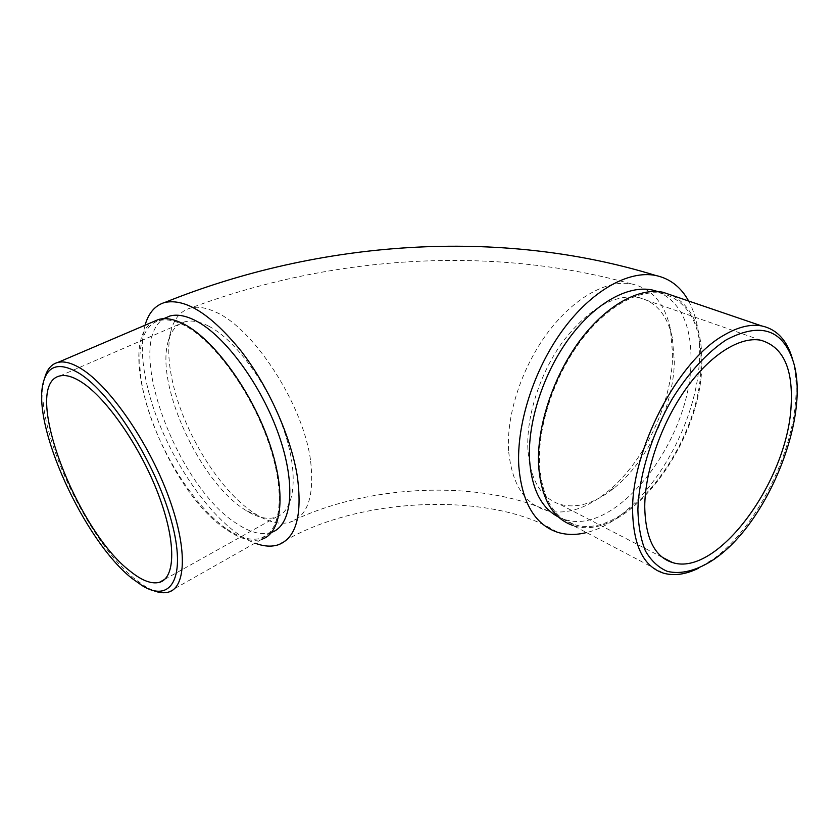 <?xml version="1.0" encoding="UTF-8"?>
<svg xmlns="http://www.w3.org/2000/svg" width="839" height="839" viewBox="0 0 839 839"><rect width="100%" height="100%" fill="white"/><g stroke="black" fill="none" stroke-linecap="round" stroke-linejoin="round"><path stroke-width="0.63" stroke-dasharray="4.2 3.15" d="M145.042 325.228C140.889 340.865 141.476 360.455 146.783 384C161.057 449.641 213.106 527.804 254.983 543.137M688.651 301.023C696.559 315.873 700.198 334.142 699.579 355.83C698.457 429.086 641.709 519.677 586.471 532.555M310.43 459.51C302.627 403.098 253.168 328.259 215.959 312.213C206.3 307.661 197.899 306.256 190.736 307.997C180.511 310.797 173.82 318.841 170.653 332.139C167.685 345.406 168.22 361.452 172.236 380.277C182.724 430.648 218.853 490.102 253.735 512.86L256.912 514.873C269.099 522.236 279.964 524.732 289.528 522.393C307.808 516.772 314.772 495.818 310.43 459.51M508.591 450.627C506.316 414.067 522.215 366.8 547.836 332.506C573.551 298.107 606.461 279.702 631.106 283.834C651.83 288.27 664.939 303.361 670.455 329.119L672.658 354.677C672.133 403.475 643.838 462.75 607.058 492.063C586.713 508.35 567.133 514.653 548.318 510.982C525.235 505.12 511.989 485.005 508.591 450.627M153.38 590.572L145.797 586.797L135.341 579.371C86.344 541.071 31.756 422.059 44.771 377.781L43.513 381.661M792.415 358.767C795.76 370.702 796.851 384.44 795.687 399.993C791.817 456.846 755.572 527.658 714.534 558.187L698.719 568.118M701.047 364.881C700.649 444.261 625.548 542.487 573.687 524.344C553.362 517.411 541.973 497.485 539.519 464.565C537.715 427.145 553.52 378.127 579.455 342.616C605.422 307.095 638.479 288.595 662.59 293.545C688.84 301.306 701.656 325.092 701.047 364.881M657.797 291.553C680.45 301.725 691.514 324.892 690.99 361.074C690.99 440.097 616.078 537.589 564.028 519.268L558.375 516.96M672.763 295.611C692.878 307.284 702.558 330.209 701.813 364.409C701.383 444.628 625.516 543.85 573.079 525.508L663.597 573.184M527.899 449.756C526.116 416.05 540.201 372.317 563.514 340.76C589.261 308.217 614.368 293.807 638.836 297.53C656.36 301.988 667.519 315.443 672.322 337.897L674.325 361.378C673.822 406.296 647.645 461.23 614.054 488.088C594.809 503.505 576.687 508.895 559.665 504.249C540.861 497.81 530.269 479.646 527.899 449.756M225.932 528.413C196.368 507.553 165.073 460.212 149.657 414.235C134.219 368.352 136.547 327.084 159.001 320.676C166.164 318.736 174.711 320.362 184.632 325.542C213.83 340.644 250.725 391.152 268.218 441.566C285.879 492.042 281.359 531.884 261.233 538.145C251.27 541.134 239.503 537.893 225.932 528.413M271.679 532.314L271.343 532.429C261.275 535.492 249.424 532.346 235.801 522.991C176.159 485.068 123.218 341.704 164.538 318.306M168.492 592.103L261.852 539.246C251.773 542.277 239.87 538.984 226.131 529.388C166.153 490.511 112.048 345.186 153.212 321.746M208.649 326.13C235.434 339.722 268.522 384.797 283.865 429.925C299.355 475.105 294.741 511.245 275.989 517.212C267.662 519.823 257.919 517.726 246.771 510.941L243.918 509.116C199.997 481.104 156.232 386.978 167.769 342.92C170.485 331.499 176.106 324.473 184.622 321.861C191.376 319.984 199.388 321.41 208.649 326.13M278.391 544.752C355.17 495.534 493.605 491.423 557.169 532.157M631.106 283.834C490.846 244.957 330.849 255.591 190.736 307.997M714.461 559.057L711.556 560.368M573.687 524.344L564.028 519.268M760.837 340.246L638.836 297.53M672.322 337.897L670.455 329.119M159.001 320.676L163.636 318.694M164.591 579.434L275.989 517.212M246.771 510.941L256.912 514.873M548.318 510.982C478.901 479.53 366.664 483.988 289.528 522.393M167.769 342.92L170.653 332.139M59.926 375.935L184.622 321.861M261.233 538.145L271.343 532.429M614.054 488.088L607.058 492.063M662.317 557.295L559.665 504.249M662.59 293.545L656.549 291.479M793.463 362.186L792.708 359.742M142.148 585.612L145.797 586.797"/><path stroke-width="1.26" d="M254.983 543.137C263.74 546.472 271.542 547.007 278.391 544.752C296.272 537.956 302.554 514.978 297.237 475.828C290.818 436.27 268.354 386.129 240.751 350.597C210.914 314.206 185.597 298.16 164.822 302.449C155.152 305.323 148.555 312.916 145.042 325.228M586.471 532.555C576.036 535.188 566.262 535.051 557.169 532.157C534.674 524.354 521.889 502.351 518.806 466.148C516.384 424.597 533.709 369.894 562.623 330.262C591.579 290.598 628.61 270.032 655.679 275.465C669.962 278.538 680.953 287.053 688.651 301.023M79.369 373.418C60.23 362.06 48.274 364.808 43.513 381.661C30.844 424.597 84.278 541.04 131.975 578.386L142.148 585.612C171.083 603.556 186.992 577.767 171.376 520.851C156.138 464.135 111.472 393.239 79.369 373.418M44.771 377.781C47.057 369.244 51.441 364.116 57.922 362.417C64.288 360.885 72.206 363.088 81.687 369.034C109.594 386.391 147.57 440.926 167.569 493.951C187.726 547.059 186.51 587.363 168.492 592.103C164.129 593.33 159.085 592.827 153.38 590.572M726.375 339.774C707.717 351.971 688.861 372.359 672.668 398.2C651.851 433.711 638.961 475.461 637.892 509.462C638.29 525.696 640.807 539.54 645.453 550.982C651.179 560.777 658.447 567.563 667.236 571.328C681.226 574.809 697.629 570.342 714.461 559.057L717.366 556.928C769.006 519.289 810.096 416.438 793.463 362.186C782.934 329.308 760.574 321.84 726.375 339.774M698.719 568.118C685.935 574.453 674.22 576.141 663.597 573.184C643.933 566.902 633.602 546.451 632.616 511.832C630.959 451.172 677.409 361.221 723.47 335.453C737.638 327.042 750.37 323.864 761.655 325.92C776.767 329.234 787.024 340.183 792.415 358.767L792.708 359.742M558.375 516.96C541.281 508.056 531.664 488.938 529.524 459.604C527.563 422.374 543.169 373.691 568.989 338.474C594.841 303.246 627.887 284.945 652.081 289.948L657.797 291.553M573.079 525.508C552.565 518.502 541.061 498.376 538.575 465.142C536.729 427.345 552.691 377.791 578.91 341.893C605.15 305.973 638.563 287.263 662.925 292.255L672.763 295.611M644.74 506.903C644.845 471.34 661.017 424.115 685.473 389.474C709.951 354.813 739.904 336.166 760.837 340.246C783.227 346.79 793.306 368.782 791.093 406.202C787.36 481.292 717.355 577.19 672.563 562.581C654.703 556.939 645.432 538.376 644.74 506.903M164.538 318.306L169.887 316.02C177.134 314.048 185.744 315.611 195.728 320.718C224.978 335.558 261.695 385.447 278.999 435.514C296.471 485.645 291.836 525.581 271.679 532.314M153.212 321.746L158.55 319.47C165.765 317.52 174.386 319.156 184.402 324.368C213.893 339.596 251.218 390.638 268.91 441.618C286.76 492.65 282.187 532.922 261.852 539.246M81.624 382.185C106.689 398.158 140.512 447.061 158.403 494.454C176.431 541.921 175.55 578.134 159.379 582.35C151.513 584.311 141.76 580.578 130.118 571.139C75.961 530.311 20.566 384.335 59.926 375.935C65.715 374.54 72.951 376.627 81.624 382.185M163.636 318.694L169.887 316.02M57.922 362.417L158.55 319.47M159.379 582.35L164.591 579.434M164.822 302.449C319.9 240.006 499.981 227.474 655.679 275.465M672.563 562.581L662.317 557.295M761.655 325.92L662.925 292.255M656.549 291.479L652.081 289.948"/></g></svg>
